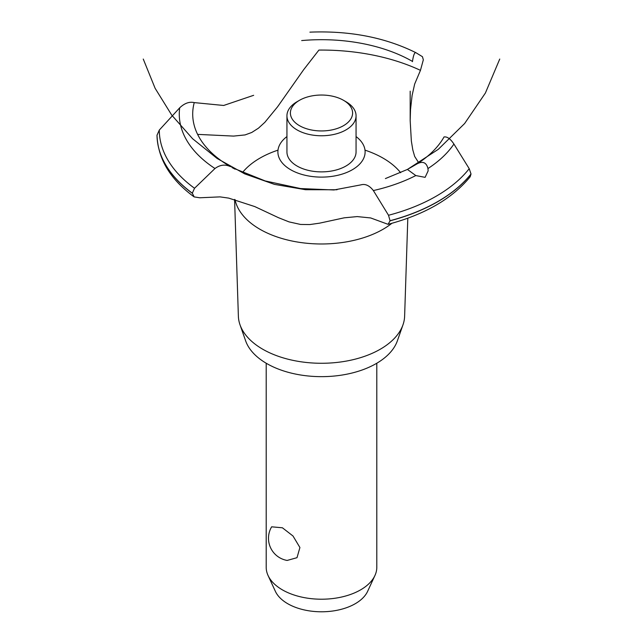 <?xml version="1.0" encoding="UTF-8"?>
<svg xmlns="http://www.w3.org/2000/svg" width="643" height="643" viewBox="0 0 643 643"><rect width="100%" height="100%" fill="white"/><g stroke="black" fill="none" stroke-linecap="round" stroke-linejoin="round"><path stroke-width="0.96" d="M266.202 363.239L266.202 567.287A55.298 31.925 0 0 0 268.067 575.509A55.298 31.925 0 0 0 282.398 589.864A55.298 31.925 0 0 0 335.855 598.119A55.298 31.925 0 0 0 374.933 575.509A55.298 31.925 0 0 0 376.798 567.287L376.798 363.239M271.643 526.818L282.398 527.782L293.007 536.005L299.919 547.531L297.002 557.69L287.148 560.439A22.465 22.465 0 0 1 271.643 526.818M374.933 575.509L367.635 591.311A47.751 27.569 180 0 1 333.894 610.842A47.751 27.569 180 0 1 287.734 603.713A47.751 27.569 180 0 1 275.365 591.311L268.067 575.509M407.807 218.194L404.624 316.179A83.14 48 180 0 1 402.992 324.787L397.374 340.814A77.409 44.697 180 0 1 343.852 374.748A77.409 44.697 180 0 1 266.765 363.56A77.409 44.697 180 0 1 245.626 340.814L240.008 324.787A83.14 48 180 0 1 238.376 316.179L234.582 199.451M402.992 324.787A83.14 48 180 0 1 345.508 361.229A83.14 48 180 0 1 262.714 349.213A83.14 48 180 0 1 240.008 324.787M391.9 223.298A87.086 50.283 180 0 1 383.083 229.254A87.086 50.283 180 0 1 259.917 229.254A87.086 50.283 180 0 1 235.008 199.555M242.483 172.557A87.086 50.283 180 0 1 259.917 158.146A87.086 50.283 180 0 1 278.001 150.141M364.999 150.141A87.086 50.283 180 0 1 383.083 158.146A87.086 50.283 180 0 1 400.637 172.71M197.618 134.379L233.586 136.091L245.055 134.926L251.743 132.474L258.454 128.182L264.852 122.323L277.567 106.818L303.584 69.798L318.912 50.074A156.9 90.583 180 0 1 420.458 70.352L414.663 84.048L412.091 95.526L410.523 109.527L410.178 120.611L411.351 141.026L412.798 149.859L414.671 156.45L418.738 162.808M290.66 169.736A43.611 25.181 180 0 1 286.939 136.573A43.611 25.181 0 0 0 290.66 169.736A43.611 25.181 0 0 0 350.282 170.853A43.611 25.181 0 0 0 356.061 136.573A43.611 25.181 180 0 1 352.34 169.736A43.611 25.181 180 0 1 290.66 169.736M412.444 61.672L412.485 61.415A128.793 74.355 180 0 0 301.688 40.573M253.663 95.309L223.676 105.468L194.242 102.607A128.793 74.355 180 0 0 230.339 166.577L230.556 166.69M417.347 163.708C422.925 160.943 426.462 162.558 427.957 168.554L428.15 170.853L425.111 177.347L415.804 175.563L407.421 169.439L417.444 163.652A128.793 74.355 180 0 0 444.032 136.951M385.398 178.577L407.421 169.439L438.301 149.321L464.632 123.52L485.393 93.034L499.74 59.06M361.101 184.814C365.377 183.657 369.468 185.578 373.366 190.561L388.517 215.268L390.076 220.822L388.067 224.327L370.665 217.945L357.227 216.587L344.286 217.808L319.515 223.177L309.797 224.56L300.57 224.447L289.029 221.883L278.475 217.688L254.781 206.58L228.675 198.108L220.051 196.879L199.748 197.779L194.138 196.903L192.313 193.173L194.532 188.262L214.979 168.514C220.035 164.769 225.187 164.142 230.427 166.625M388.067 224.327C424.83 214.553 452.206 198.703 470.194 176.761L471.022 173.972L469.213 168.683L453.926 144.048C450.454 138.808 447.142 136.453 443.975 136.967M233.208 168.096L265.213 180.94L300.586 188.56L333.982 189.966L360.98 184.854M412.468 61.527C413.336 55.515 414.43 52.541 415.74 52.605L422.435 56.688L423.335 59.799L420.458 70.352M309.902 32.15C349.688 30.575 384.956 37.39 415.708 52.589L415.74 52.605M192.313 193.286A164.504 94.971 180 0 1 157.005 135.223L159.295 130.063L179.694 107.815C184.597 103.177 189.468 101.449 194.323 102.631M345.934 101.707L343.491 100.292L345.934 101.707A34.561 19.949 180 0 1 356.061 115.812L356.061 151.933A34.561 19.949 180 0 1 334.722 170.363A34.561 19.949 180 0 1 297.066 166.039A34.561 19.949 180 0 1 286.939 151.933L286.939 115.812A34.561 19.949 180 0 1 297.066 101.707L299.509 100.292A31.105 17.956 0 0 0 299.509 125.69A31.105 17.956 0 0 0 343.491 125.69A31.105 17.956 0 0 0 343.491 100.292A31.105 17.956 0 0 0 299.509 100.292M356.061 115.812A34.561 19.949 180 0 1 334.722 134.25A34.561 19.949 180 0 1 297.066 129.918A34.561 19.949 180 0 1 286.939 115.812M415.804 175.563A142.224 82.111 180 0 1 373.366 190.561M469.213 168.683A162.205 93.645 180 0 1 436.195 196.203A162.205 93.645 180 0 1 388.517 215.268M453.926 144.048A142.224 82.111 180 0 1 427.957 168.546M471.022 173.972A164.504 94.971 180 0 1 437.819 201.54A164.504 94.971 180 0 1 390.076 220.71M471.022 174.084A164.504 94.971 180 0 1 437.819 201.653A164.504 94.971 180 0 1 390.076 220.822M192.313 193.173A164.504 94.971 180 0 1 157.005 135.11M194.532 188.262A162.205 93.645 180 0 1 159.295 130.063M214.979 168.514A142.224 82.111 180 0 1 179.694 107.815M143.26 59.06L155.116 88.292L171.729 115.105L192.619 138.743L217.189 158.516L244.734 173.875L274.457 184.372L305.521 189.709L337.036 189.749M231.858 167.453L235.041 169.157M410.178 120.611L410.178 91.169M194.138 196.903C170.315 179.461 157.937 158.909 157.005 135.231"/></g></svg>
